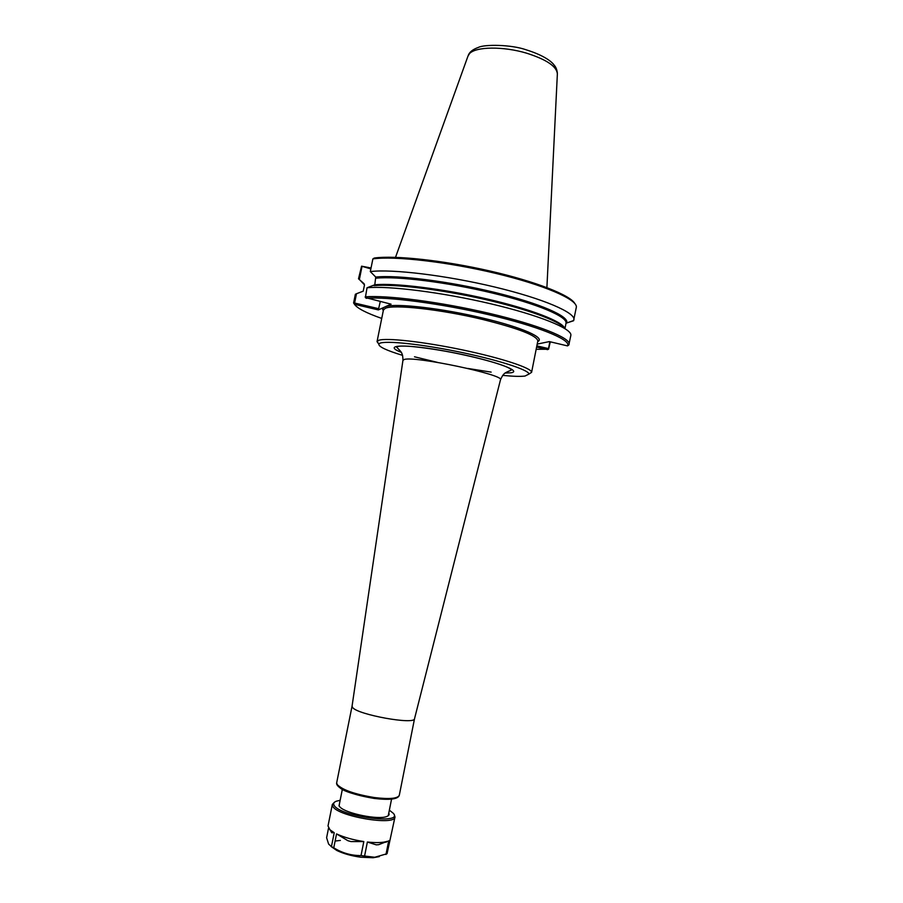 <?xml version="1.0" encoding="UTF-8"?>
<svg xmlns="http://www.w3.org/2000/svg" width="903" height="903" viewBox="0 0 903 903"><rect width="100%" height="100%" fill="white"/><g stroke="black" fill="none" stroke-linecap="round" stroke-linejoin="round"><path stroke-width="1.35" d="M402.625 355.376C386.394 350.42 378.47 346.673 378.865 344.122C380.028 340.081 414.895 343.05 455.484 351.188C496.074 359.27 529.418 369.925 528.932 374.102L524.993 376.054C520.41 376.63 512.972 376.404 502.678 375.366M399.307 795.261L414.522 718.743C414.759 725.041 357.464 714.679 352.599 707.5L352.057 706.18L336.684 782.754L337.146 784.504C342.451 789.967 354.879 794.313 374.44 797.552C389.441 799.369 397.726 798.602 399.307 795.261C398.167 799.211 389.757 800.261 374.079 798.421C355.489 794.933 344.224 791.48 340.262 788.059C337.383 785.903 336.187 784.143 336.684 782.754M537.691 341.582L538.922 340.386L537.816 340.939L531.596 372.318C532.036 368.187 501.865 358.152 462.686 349.946C423.552 341.706 385.987 337.575 378.707 340.318L377.036 341.639L378.854 344.111L377.093 341.447M414.511 356.798L437.424 362.374M467.867 368.458L491.153 372.115M573.608 320.531L576.385 306.975C576.803 299.22 543.73 284.829 495.544 273.338C447.425 261.814 394.363 255.809 372.883 258.89L374.305 258.032C394.848 255.154 443.678 260.403 489.719 270.956C535.806 281.499 570.538 295.27 574.861 303.589M371.031 267.988L361.572 266.182L370.851 268.891M565.978 323.466L566.587 322.935C569.928 316.637 540.468 303.521 494.641 292.391C448.915 281.239 396.835 274.726 375.738 277.063L370.309 271.577L372.883 258.89M573.924 319.843C575.821 312.754 543.437 298.69 494.776 287.03C446.217 275.359 391.992 268.857 370.309 271.577M537.68 341.594C545.909 338.049 522.352 327.417 483.207 318.183C442.876 308.454 396.699 303.092 385.976 306.467L391.055 304.164L365.376 297.561L367.024 287.775L374.79 284.784L375.738 277.063M568.913 344.449L570.888 335.182C571.768 328.511 538.798 315.068 490.329 303.69C441.951 292.301 388.448 285.608 367.024 287.775M568.788 345.048L567.49 345.894L567.773 345.217C569.624 339.133 537.545 326.164 489.381 314.842C441.319 303.521 387.635 296.5 366.144 298.283M569.116 344.257C570.854 338.049 538.267 324.866 489.528 313.431C440.878 301.986 386.71 294.965 365.184 296.861M385.976 306.467L378.357 309.91L354.507 304.311C357.091 308.239 366.166 312.946 381.721 318.432M536.168 349.292L548.595 349.224L550.277 341.819M536.608 347.057L547.613 349.642M537.183 344.099L549.34 341.594L567.49 345.894M380.242 301.613L378.357 309.91M378.808 308.724L355.071 303.137L354.507 304.311L353.604 302.956L354.529 304.209M355.071 303.137L353.604 302.956M354.687 302.561L356.482 293.735L355.364 294.276L353.604 302.923M356.482 293.735L363.22 291.172L364.507 284.863L359.371 279.467L361.956 266.735M361.572 266.182L358.502 278.801L359.371 279.467M358.502 278.801L364.135 283.779M549.859 341.718L548.505 348.592L536.845 345.86M548.505 348.592L548.595 349.224M566.531 323.06L573.563 320.746M332.078 832.916L329.945 829.778L334.223 832.724L331.356 832.239M329.945 829.778L328.015 825.963L332.338 804.438L334.381 802.327M347.926 840.716L336.548 833.909C344.077 837.374 353.163 839.925 363.819 841.562L350.985 841.573L347.926 840.716M376.258 844.847L367.374 842.025C376.461 842.996 383.154 842.736 387.466 841.269L378.65 844.689L376.258 844.847M394.272 814.664L394.995 816.955L387.06 853.719L374.734 857.263L364.586 856.021L367.374 842.025M363.819 841.562L361.019 855.57C351.346 855.649 342.26 853.064 333.76 847.815L336.548 833.909M388.719 840.716L385.976 854.486M334.223 832.724L331.446 846.608L328.613 844.091L326.615 837.736L328.534 828.153M333.76 847.815L331.446 846.608M364.586 856.021L361.019 855.57M394.995 816.955C395.243 826.189 337.158 816.312 332.767 806.3L332.338 804.438M388.775 813.118C389.577 814.574 388.888 815.702 386.721 816.504C378.571 820.082 346.3 813.637 340.138 807.192L339.099 805.995L339.551 803.286M389.362 810.16L393.403 813.389C403.901 825.049 339.551 816.447 334.11 805.318C333.072 803.523 333.839 802.146 336.424 801.175L340.138 800.318M402.941 360.353L404.217 359.496C414.025 355.658 504.912 374.869 500.488 379.779L500.465 379.847M505.093 373.074L510.726 372.804C524.203 371.246 490.453 359.484 447.865 351.617C405.255 343.648 381.461 344.607 401.271 352.328M537.816 340.939C537.014 335.6 518.615 328.444 482.642 319.459C440.45 309.266 392.67 304.108 385.152 308.42L383.414 310.079L377.036 341.639M373.977 798.387C354.078 795.035 342 790.656 337.722 785.238M564.477 328.32C559.995 321.186 526.878 308.905 483.297 299.085C439.761 289.253 393.629 283.756 374 285.641M383.154 307.742L383.278 310.745L382.601 309.153L383.414 310.079M564.691 328.444C563.077 321.705 531.359 309.232 487.146 298.995C442.989 288.734 394.927 282.842 374.79 284.784M573.698 320.509L566.012 323.251C567.727 316.784 537.635 303.871 492.507 293.069C447.47 282.233 396.891 275.968 376.122 278.192M546.902 287.583L557.354 74.125C557.027 66.63 546.846 59.666 526.788 53.232C503.287 46.109 475.475 46.55 469.436 53.717L467.912 56.257L395.525 257.332M379.294 856.597L373.165 857.737L361.11 857.229C351.617 855.931 343.512 853.674 336.808 850.479L331.029 846.483M377.883 856.879L373.481 857.647M335.115 841.043L340.363 840.422M414.522 718.743L500.488 379.779C503.761 372.284 505.985 372.837 506.854 372.025L511.369 370.061C510.85 366.934 485.87 359.18 452.674 352.576C432.909 348.693 412.378 346.188 404.928 346.075C400.322 345.951 397.557 346.3 396.631 347.136L399.961 350.578C400.526 351.583 402.919 352.554 402.952 360.286L352.046 706.259M528.932 374.102L531.596 372.318M342.35 789.324L339.031 805.882M391.552 799.155L388.256 815.714M567.773 345.217L569.104 344.314M566.012 323.251L564.962 328.613M557.377 73.335C557.038 69.779 555.932 67.003 554.047 65.005C552.015 62.036 544.814 55.659 526.325 49.857C510.963 44.371 484.087 44.349 478.455 47.385C472.867 49.338 469.447 52.047 468.194 55.512M385.976 842.239L387.466 841.269M333.421 847.657L336.808 850.479C343.535 853.707 351.628 855.976 361.076 857.252L374.734 857.263"/></g></svg>
